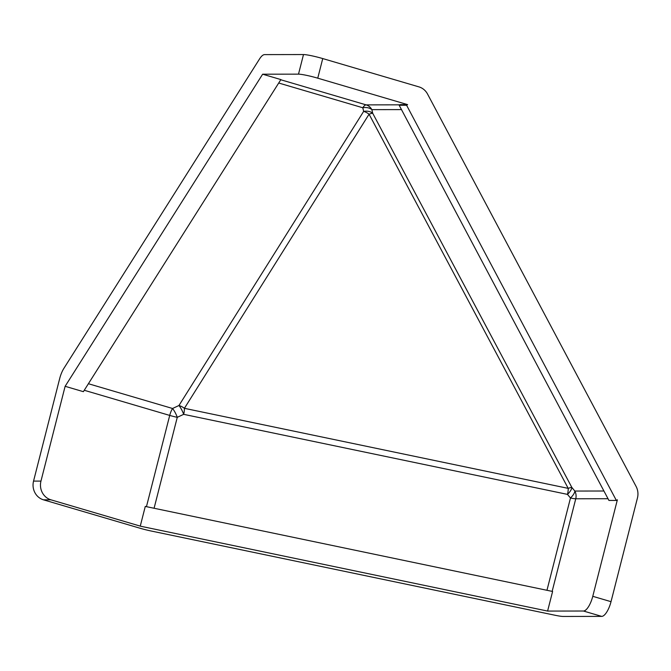<?xml version="1.0" encoding="UTF-8"?>
<svg xmlns="http://www.w3.org/2000/svg" width="671" height="671" viewBox="0 0 671 671"><rect width="100%" height="100%" fill="white"/><g stroke="black" fill="none" stroke-linecap="round" stroke-linejoin="round"><path stroke-width="1.01" d="M33.55 481.099A15.24 14.192 89.9 0 0 43.489 499.828L139.677 528.127A15.24 1.476 14.3 0 0 151.017 530.979L555.169 615.273A15.24 1.476 14.3 0 0 563.086 616.448L601.711 616.389A15.24 5.36 -73.6 0 0 611.021 601.677L637.45 497.991A15.24 14.192 -90.1 0 0 636.083 486.408L427.536 94.032A15.24 14.192 -90.1 0 0 418.956 86.886L322.743 58.57A15.24 1.476 -165.7 0 0 303.493 54.552L264.6 54.611A15.24 5.36 106.4 0 0 259.56 58.931L63.93 368.295A15.24 5.36 106.4 0 0 59.652 378.687L33.55 481.099L40.965 481.09L65.129 386.303L83.372 391.671L280.889 79.581L262.638 74.204L65.129 386.303M140.289 526.022L145.28 506.42L552.602 591.47L547.603 611.071L140.759 526.257L50.904 499.811A15.24 14.192 -90.1 0 1 40.965 481.09M262.638 74.204L298.503 74.154A15.24 1.476 14.3 0 1 317.752 78.172L407.607 104.617L400.193 104.626L399.17 105.246L406.584 105.238L407.607 104.617M611.021 601.677L592.77 596.309A15.24 5.36 106.4 0 1 583.46 611.021L601.711 616.389M592.77 596.309L617.37 499.803L616.347 500.432L608.933 500.44L399.17 105.246M547.603 611.071L583.46 611.021M406.584 105.238L616.347 500.432M603.925 491.013L574.846 491.055A10.157 9.461 -90.1 0 1 575.76 498.779A10.157 0.981 14.3 0 1 570.476 497.999L546.957 590.295M399.857 104.827L366.14 104.877A10.157 9.461 -90.1 0 1 371.86 109.641L372.707 113.273A10.157 6.953 -13.2 0 0 363.64 111.386A10.157 5.997 32.1 0 1 369.075 114.204L568.211 488.371L184.408 408.32L369.075 114.204A10.157 1.82 152 0 1 372.707 113.273L571.843 487.44L574.846 491.055A10.157 3.984 -39.7 0 1 570.476 497.999L567.481 494.384A10.157 3.984 140.3 0 0 571.843 487.44A10.157 1.82 -28 0 0 568.211 488.371A10.157 4.177 -78.2 0 1 567.481 494.384L183.669 414.334A10.157 2.843 65 0 0 178.964 405.502L178.972 405.502M278.717 83.019L362.785 107.754A10.157 6.953 166.8 0 1 371.86 109.641L401.476 109.599M154.087 508.257L177.27 417.32A10.157 0.981 14.3 0 1 169.713 415.416L146.454 506.664M280.78 79.757L366.14 104.877A10.157 3.573 106.4 0 0 362.785 107.754L363.648 111.378L178.964 405.502A10.157 5.997 32.1 0 1 184.408 408.32A10.157 4.177 -78.2 0 1 183.669 414.334L177.27 417.32A10.157 2.843 65 0 0 172.564 408.488L88.404 383.728M43.489 499.828L50.904 499.811M303.493 54.552L298.503 74.154M84.261 390.27L169.713 415.416A10.157 3.573 106.4 0 1 172.564 408.488L178.964 405.502M552.149 591.377L575.76 498.779L608.027 498.729M317.752 78.172L322.743 58.57"/></g></svg>
